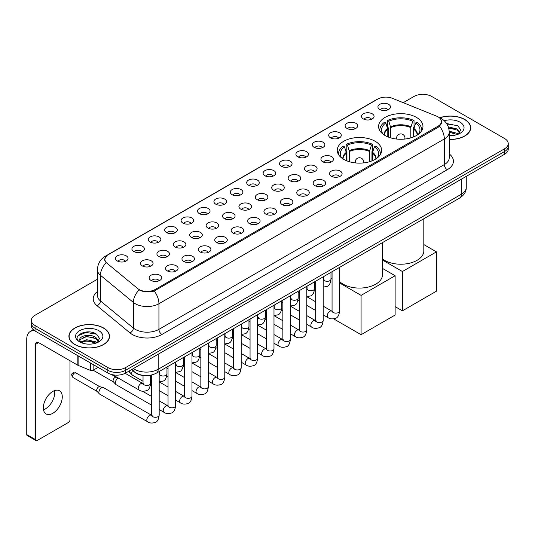 <?xml version="1.0" encoding="UTF-8"?>
<svg xmlns="http://www.w3.org/2000/svg" width="535" height="535" viewBox="0 0 535 535"><rect width="100%" height="100%" fill="white"/><g stroke="black" fill="none" stroke-linecap="round" stroke-linejoin="round"><path stroke-width="0.8" d="M375.142 141.26A22.189 12.813 0 0 0 350.96 138.478A22.189 12.813 0 0 0 337.257 150.315A22.189 12.813 0 0 0 343.758 159.376A22.189 12.813 0 0 0 367.94 162.152A22.189 12.813 0 0 0 381.636 150.315A22.189 12.813 0 0 0 375.142 141.26M416.464 117.399A22.189 12.813 0 0 0 392.282 114.617A22.189 12.813 0 0 0 378.586 126.454A22.189 12.813 0 0 0 385.086 135.515A22.189 12.813 0 0 0 409.268 138.291A22.189 12.813 0 0 0 422.964 126.454A22.189 12.813 0 0 0 416.464 117.399M363.359 118.937A6.28 3.625 180 0 1 362.108 117.907A6.28 3.625 180 0 1 364.188 113.4A6.28 3.625 180 0 1 372.24 113.808A6.28 3.625 180 0 1 373.483 117.907A6.28 3.625 180 0 1 363.359 118.937M371.471 119.312A3.765 2.173 0 0 0 370.461 118.248A3.765 2.173 0 0 0 366.749 117.7A3.765 2.173 0 0 0 364.121 119.312M346.954 128.407A6.28 3.625 180 0 1 345.71 127.377A6.28 3.625 180 0 1 347.79 122.869A6.28 3.625 180 0 1 355.835 123.277A6.28 3.625 180 0 1 357.086 127.377A6.28 3.625 180 0 1 346.954 128.407M355.073 128.781A3.765 2.173 0 0 0 354.063 127.718A3.765 2.173 0 0 0 350.351 127.169A3.765 2.173 0 0 0 347.723 128.781M330.556 137.876A6.28 3.625 180 0 1 329.306 136.846A6.28 3.625 180 0 1 331.386 132.339A6.28 3.625 180 0 1 339.437 132.747A6.28 3.625 180 0 1 340.681 136.846A6.28 3.625 180 0 1 330.556 137.876M338.668 138.251A3.765 2.173 0 0 0 337.659 137.187A3.765 2.173 0 0 0 333.947 136.639A3.765 2.173 0 0 0 331.319 138.251M314.152 147.346A6.28 3.625 180 0 1 312.908 146.316A6.28 3.625 180 0 1 314.988 141.808A6.28 3.625 180 0 1 323.033 142.216A6.28 3.625 180 0 1 324.284 146.316A6.28 3.625 180 0 1 314.152 147.346M322.271 147.72A3.765 2.173 0 0 0 321.261 146.657A3.765 2.173 0 0 0 317.549 146.108A3.765 2.173 0 0 0 314.921 147.72M297.754 156.808A6.28 3.625 180 0 1 296.504 155.785A6.28 3.625 180 0 1 298.584 151.278A6.28 3.625 180 0 1 306.635 151.686A6.28 3.625 180 0 1 307.879 155.785A6.28 3.625 180 0 1 297.754 156.808M305.866 157.19A3.765 2.173 0 0 0 304.856 156.126A3.765 2.173 0 0 0 301.145 155.578A3.765 2.173 0 0 0 298.517 157.19M281.35 166.278A6.28 3.625 180 0 1 280.106 165.255A6.28 3.625 180 0 1 282.186 160.747A6.28 3.625 180 0 1 290.231 161.155A6.28 3.625 180 0 1 291.481 165.255A6.28 3.625 180 0 1 281.35 166.278M289.468 166.659A3.765 2.173 0 0 0 288.459 165.596A3.765 2.173 0 0 0 284.747 165.047A3.765 2.173 0 0 0 282.119 166.659M264.952 175.748A6.28 3.625 180 0 1 263.701 174.724A6.28 3.625 180 0 1 265.781 170.217A6.28 3.625 180 0 1 273.833 170.625A6.28 3.625 180 0 1 275.077 174.724A6.28 3.625 180 0 1 264.952 175.748M273.064 176.129A3.765 2.173 0 0 0 272.054 175.065A3.765 2.173 0 0 0 268.343 174.517A3.765 2.173 0 0 0 265.714 176.129M248.548 185.217A6.28 3.625 180 0 1 247.304 184.194A6.28 3.625 180 0 1 249.384 179.686A6.28 3.625 180 0 1 257.429 180.088A6.28 3.625 180 0 1 258.679 184.194A6.28 3.625 180 0 1 248.548 185.217M256.666 185.591A3.765 2.173 0 0 0 255.656 184.535A3.765 2.173 0 0 0 251.945 183.986A3.765 2.173 0 0 0 249.317 185.591M232.15 194.686A6.28 3.625 180 0 1 230.899 193.663A6.28 3.625 180 0 1 232.979 189.156A6.28 3.625 180 0 1 241.031 189.557A6.28 3.625 180 0 1 242.275 193.663A6.28 3.625 180 0 1 232.15 194.686M240.262 195.061A3.765 2.173 0 0 0 239.252 194.004A3.765 2.173 0 0 0 235.54 193.449A3.765 2.173 0 0 0 232.912 195.061M215.745 204.156A6.28 3.625 180 0 1 214.502 203.133A6.28 3.625 180 0 1 216.581 198.625A6.28 3.625 180 0 1 224.626 199.027A6.28 3.625 180 0 1 225.877 203.133A6.28 3.625 180 0 1 215.745 204.156M223.864 204.53A3.765 2.173 0 0 0 222.854 203.474A3.765 2.173 0 0 0 219.143 202.919A3.765 2.173 0 0 0 216.514 204.53M199.348 213.625A6.28 3.625 180 0 1 198.097 212.602A6.28 3.625 180 0 1 200.177 208.095A6.28 3.625 180 0 1 208.229 208.496A6.28 3.625 180 0 1 209.473 212.602A6.28 3.625 180 0 1 199.348 213.625M207.46 214A3.765 2.173 0 0 0 206.45 212.943A3.765 2.173 0 0 0 202.738 212.388A3.765 2.173 0 0 0 200.11 214M182.943 223.095A6.28 3.625 180 0 1 181.699 222.072A6.28 3.625 180 0 1 183.779 217.564A6.28 3.625 180 0 1 191.824 217.966A6.28 3.625 180 0 1 193.075 222.072A6.28 3.625 180 0 1 182.943 223.095M191.062 223.47A3.765 2.173 0 0 0 190.052 222.413A3.765 2.173 0 0 0 186.34 221.858A3.765 2.173 0 0 0 183.712 223.47M166.545 232.564A6.28 3.625 180 0 1 165.295 231.541A6.28 3.625 180 0 1 167.375 227.034A6.28 3.625 180 0 1 175.426 227.435A6.28 3.625 180 0 1 176.67 231.541A6.28 3.625 180 0 1 166.545 232.564M174.657 232.939A3.765 2.173 0 0 0 173.648 231.882A3.765 2.173 0 0 0 169.936 231.327A3.765 2.173 0 0 0 167.308 232.939M150.141 242.034A6.28 3.625 180 0 1 148.897 241.004A6.28 3.625 180 0 1 150.977 236.503A6.28 3.625 180 0 1 159.022 236.905A6.28 3.625 180 0 1 160.273 241.004A6.28 3.625 180 0 1 150.141 242.034M158.26 242.409A3.765 2.173 0 0 0 157.25 241.352A3.765 2.173 0 0 0 153.538 240.797A3.765 2.173 0 0 0 150.91 242.409M133.743 251.503A6.28 3.625 180 0 1 132.493 250.474A6.28 3.625 180 0 1 134.573 245.973A6.28 3.625 180 0 1 142.624 246.374A6.28 3.625 180 0 1 143.868 250.474A6.28 3.625 180 0 1 133.743 251.503M141.855 251.878A3.765 2.173 0 0 0 140.845 250.821A3.765 2.173 0 0 0 137.134 250.266A3.765 2.173 0 0 0 134.506 251.878M117.339 260.973A6.28 3.625 180 0 1 116.095 259.943A6.28 3.625 180 0 1 118.175 255.436A6.28 3.625 180 0 1 126.22 255.844A6.28 3.625 180 0 1 127.47 259.943A6.28 3.625 180 0 1 117.339 260.973M125.457 261.347A3.765 2.173 0 0 0 124.448 260.284A3.765 2.173 0 0 0 120.736 259.736A3.765 2.173 0 0 0 118.108 261.347M379.756 109.468A6.28 3.625 180 0 1 378.512 108.438A6.28 3.625 180 0 1 380.592 103.937A6.28 3.625 180 0 1 388.637 104.338A6.28 3.625 180 0 1 389.888 108.438A6.28 3.625 180 0 1 379.756 109.468M387.875 109.842A3.765 2.173 0 0 0 386.865 108.786A3.765 2.173 0 0 0 383.154 108.23A3.765 2.173 0 0 0 380.525 109.842M322.765 161.784A6.28 3.625 180 0 1 321.522 160.761A6.28 3.625 180 0 1 323.601 156.253A6.28 3.625 180 0 1 331.647 156.655A6.28 3.625 180 0 1 332.897 160.761A6.28 3.625 180 0 1 322.765 161.784M330.884 162.158A3.765 2.173 0 0 0 329.874 161.102A3.765 2.173 0 0 0 326.163 160.553A3.765 2.173 0 0 0 323.535 162.158M306.368 171.253A6.28 3.625 180 0 1 305.124 170.23A6.28 3.625 180 0 1 307.204 165.723A6.28 3.625 180 0 1 315.249 166.124A6.28 3.625 180 0 1 316.493 170.23A6.28 3.625 180 0 1 306.368 171.253M314.486 171.628A3.765 2.173 0 0 0 313.47 170.571A3.765 2.173 0 0 0 309.758 170.016A3.765 2.173 0 0 0 307.13 171.628M289.963 180.723A6.28 3.625 180 0 1 288.719 179.7A6.28 3.625 180 0 1 290.799 175.192A6.28 3.625 180 0 1 298.844 175.594A6.28 3.625 180 0 1 300.095 179.7A6.28 3.625 180 0 1 289.963 180.723M298.082 181.097A3.765 2.173 0 0 0 297.072 180.041A3.765 2.173 0 0 0 293.361 179.486A3.765 2.173 0 0 0 290.732 181.097M273.566 190.192A6.28 3.625 180 0 1 272.322 189.169A6.28 3.625 180 0 1 274.401 184.662A6.28 3.625 180 0 1 282.447 185.063A6.28 3.625 180 0 1 283.69 189.169A6.28 3.625 180 0 1 273.566 190.192M281.684 190.567A3.765 2.173 0 0 0 280.668 189.51A3.765 2.173 0 0 0 276.956 188.955A3.765 2.173 0 0 0 274.328 190.567M257.161 199.662A6.28 3.625 180 0 1 255.917 198.639A6.28 3.625 180 0 1 257.997 194.131A6.28 3.625 180 0 1 266.042 194.533A6.28 3.625 180 0 1 267.293 198.639A6.28 3.625 180 0 1 257.161 199.662M265.28 200.036A3.765 2.173 0 0 0 264.27 198.98A3.765 2.173 0 0 0 260.558 198.425A3.765 2.173 0 0 0 257.93 200.036M240.763 209.132A6.28 3.625 180 0 1 239.519 208.108A6.28 3.625 180 0 1 241.599 203.601A6.28 3.625 180 0 1 249.644 204.002A6.28 3.625 180 0 1 250.888 208.108A6.28 3.625 180 0 1 240.763 209.132M248.882 209.506A3.765 2.173 0 0 0 247.865 208.449A3.765 2.173 0 0 0 244.154 207.894A3.765 2.173 0 0 0 241.526 209.506M224.359 218.601A6.28 3.625 180 0 1 223.115 217.571A6.28 3.625 180 0 1 225.195 213.07A6.28 3.625 180 0 1 233.247 213.472A6.28 3.625 180 0 1 234.49 217.571A6.28 3.625 180 0 1 224.359 218.601M232.478 218.975A3.765 2.173 0 0 0 231.468 217.919A3.765 2.173 0 0 0 227.756 217.364A3.765 2.173 0 0 0 225.128 218.975M207.961 228.071A6.28 3.625 180 0 1 206.717 227.041A6.28 3.625 180 0 1 208.797 222.54A6.28 3.625 180 0 1 216.842 222.941A6.28 3.625 180 0 1 218.086 227.041A6.28 3.625 180 0 1 207.961 228.071M216.08 228.445A3.765 2.173 0 0 0 215.063 227.382A3.765 2.173 0 0 0 211.352 226.833A3.765 2.173 0 0 0 208.724 228.445M191.557 237.54A6.28 3.625 180 0 1 190.313 236.51A6.28 3.625 180 0 1 192.393 232.003A6.28 3.625 180 0 1 200.444 232.411A6.28 3.625 180 0 1 201.688 236.51A6.28 3.625 180 0 1 191.557 237.54M199.675 237.914A3.765 2.173 0 0 0 198.666 236.851A3.765 2.173 0 0 0 194.954 236.303A3.765 2.173 0 0 0 192.326 237.914M175.159 247.01A6.28 3.625 180 0 1 173.915 245.98A6.28 3.625 180 0 1 175.995 241.472A6.28 3.625 180 0 1 184.04 241.88A6.28 3.625 180 0 1 185.284 245.98A6.28 3.625 180 0 1 175.159 247.01M183.278 247.384A3.765 2.173 0 0 0 182.261 246.321A3.765 2.173 0 0 0 178.55 245.772A3.765 2.173 0 0 0 175.921 247.384M158.755 256.479A6.28 3.625 180 0 1 157.511 255.449A6.28 3.625 180 0 1 159.59 250.942A6.28 3.625 180 0 1 167.642 251.35A6.28 3.625 180 0 1 168.886 255.449A6.28 3.625 180 0 1 158.755 256.479M166.873 256.853A3.765 2.173 0 0 0 165.863 255.79A3.765 2.173 0 0 0 162.152 255.242A3.765 2.173 0 0 0 159.524 256.853M142.357 265.942A6.28 3.625 180 0 1 141.113 264.919A6.28 3.625 180 0 1 143.193 260.411A6.28 3.625 180 0 1 151.238 260.819A6.28 3.625 180 0 1 152.482 264.919A6.28 3.625 180 0 1 142.357 265.942M150.475 266.323A3.765 2.173 0 0 0 149.459 265.26A3.765 2.173 0 0 0 145.747 264.711A3.765 2.173 0 0 0 143.119 266.323M331.386 176.229A6.28 3.625 180 0 1 330.135 175.206A6.28 3.625 180 0 1 332.215 170.698A6.28 3.625 180 0 1 340.267 171.1A6.28 3.625 180 0 1 341.511 175.206A6.28 3.625 180 0 1 331.386 176.229M339.498 176.603A3.765 2.173 0 0 0 338.488 175.547A3.765 2.173 0 0 0 334.776 174.992A3.765 2.173 0 0 0 332.148 176.603M314.981 185.698A6.28 3.625 180 0 1 313.737 184.669A6.28 3.625 180 0 1 315.817 180.168A6.28 3.625 180 0 1 323.862 180.569A6.28 3.625 180 0 1 325.113 184.669A6.28 3.625 180 0 1 314.981 185.698M323.1 186.073A3.765 2.173 0 0 0 322.09 185.016A3.765 2.173 0 0 0 318.372 184.461A3.765 2.173 0 0 0 315.75 186.073M298.584 195.168A6.28 3.625 180 0 1 297.333 194.138A6.28 3.625 180 0 1 299.413 189.637A6.28 3.625 180 0 1 307.464 190.039A6.28 3.625 180 0 1 308.708 194.138A6.28 3.625 180 0 1 298.584 195.168M306.695 195.542A3.765 2.173 0 0 0 305.686 194.486A3.765 2.173 0 0 0 301.974 193.931A3.765 2.173 0 0 0 299.346 195.542M282.179 204.637A6.28 3.625 180 0 1 280.935 203.608A6.28 3.625 180 0 1 283.015 199.1A6.28 3.625 180 0 1 291.06 199.508A6.28 3.625 180 0 1 292.311 203.608A6.28 3.625 180 0 1 282.179 204.637M290.298 205.012A3.765 2.173 0 0 0 289.288 203.949A3.765 2.173 0 0 0 285.576 203.4A3.765 2.173 0 0 0 282.948 205.012M265.781 214.107A6.28 3.625 180 0 1 264.531 213.077A6.28 3.625 180 0 1 266.611 208.57A6.28 3.625 180 0 1 274.662 208.978A6.28 3.625 180 0 1 275.906 213.077A6.28 3.625 180 0 1 265.781 214.107M273.893 214.482A3.765 2.173 0 0 0 272.883 213.418A3.765 2.173 0 0 0 269.172 212.87A3.765 2.173 0 0 0 266.544 214.482M249.377 223.576A6.28 3.625 180 0 1 248.133 222.547A6.28 3.625 180 0 1 250.213 218.039A6.28 3.625 180 0 1 258.258 218.447A6.28 3.625 180 0 1 259.508 222.547A6.28 3.625 180 0 1 249.377 223.576M257.495 223.951A3.765 2.173 0 0 0 256.486 222.888A3.765 2.173 0 0 0 252.774 222.339A3.765 2.173 0 0 0 250.146 223.951M232.979 233.039A6.28 3.625 180 0 1 231.729 232.016A6.28 3.625 180 0 1 233.808 227.509A6.28 3.625 180 0 1 241.86 227.917A6.28 3.625 180 0 1 243.104 232.016A6.28 3.625 180 0 1 232.979 233.039M241.091 233.421A3.765 2.173 0 0 0 240.081 232.357A3.765 2.173 0 0 0 236.37 231.809A3.765 2.173 0 0 0 233.741 233.421M216.575 242.509A6.28 3.625 180 0 1 215.331 241.486A6.28 3.625 180 0 1 217.411 236.978A6.28 3.625 180 0 1 225.456 237.386A6.28 3.625 180 0 1 226.706 241.486A6.28 3.625 180 0 1 216.575 242.509M224.693 242.89A3.765 2.173 0 0 0 223.684 241.827A3.765 2.173 0 0 0 219.972 241.278A3.765 2.173 0 0 0 217.344 242.89M200.177 251.978A6.28 3.625 180 0 1 198.926 250.955A6.28 3.625 180 0 1 201.006 246.448A6.28 3.625 180 0 1 209.058 246.856A6.28 3.625 180 0 1 210.302 250.955A6.28 3.625 180 0 1 200.177 251.978M208.289 252.359A3.765 2.173 0 0 0 207.279 251.296A3.765 2.173 0 0 0 203.567 250.748A3.765 2.173 0 0 0 200.939 252.359M183.773 261.448A6.28 3.625 180 0 1 182.529 260.425A6.28 3.625 180 0 1 184.608 255.917A6.28 3.625 180 0 1 192.653 256.325A6.28 3.625 180 0 1 193.904 260.425A6.28 3.625 180 0 1 183.773 261.448M191.891 261.829A3.765 2.173 0 0 0 190.881 260.766A3.765 2.173 0 0 0 187.17 260.217A3.765 2.173 0 0 0 184.542 261.829M167.375 270.917A6.28 3.625 180 0 1 166.124 269.894A6.28 3.625 180 0 1 168.204 265.387A6.28 3.625 180 0 1 176.256 265.788A6.28 3.625 180 0 1 177.5 269.894A6.28 3.625 180 0 1 167.375 270.917M175.487 271.292A3.765 2.173 0 0 0 174.477 270.235A3.765 2.173 0 0 0 170.765 269.687A3.765 2.173 0 0 0 168.137 271.292M150.97 280.387A6.28 3.625 180 0 1 149.726 279.364A6.28 3.625 180 0 1 151.806 274.856A6.28 3.625 180 0 1 159.851 275.257A6.28 3.625 180 0 1 161.102 279.364A6.28 3.625 180 0 1 150.97 280.387M159.089 280.761A3.765 2.173 0 0 0 158.079 279.705A3.765 2.173 0 0 0 154.368 279.15A3.765 2.173 0 0 0 151.739 280.761M436.6 116.169A11.302 6.527 180 0 1 438.111 116.904A11.302 6.527 180 0 1 441.422 121.519A11.302 6.527 180 0 1 438.111 126.133L155.09 289.535A11.302 6.527 180 0 1 137.836 288.659L106.866 263.126A11.302 6.527 180 0 1 104.82 259.381A11.302 6.527 180 0 1 108.13 254.767L377.897 99.022A11.302 6.527 180 0 1 392.369 98.293L436.6 116.169M144.443 375.557A12.559 7.249 180 0 1 135.034 372.487L131.55 369.611M449.233 139.461A20.303 11.723 0 0 0 470.7 127.758A20.303 11.723 0 0 0 464.755 119.465A20.303 11.723 0 0 0 439.737 117.774M103.576 327.988A20.303 11.723 0 0 0 81.447 325.447A20.303 11.723 0 0 0 68.908 336.281A20.303 11.723 0 0 0 74.86 344.567A20.303 11.723 0 0 0 96.989 347.108A20.303 11.723 0 0 0 109.521 336.281A20.303 11.723 0 0 0 103.576 327.988M441.863 121.993L439.65 126.247L438.553 127.049L154.261 291.013C149.532 292.371 144.885 292.204 140.317 290.512L139.1 289.916A14.652 9.804 129.5 0 0 133.375 302.429L100.453 275.284A16.745 9.67 180 0 1 97.43 269.74L97.43 295.38A16.745 9.67 0 0 0 100.453 300.924L133.375 328.069A16.745 9.67 0 0 0 135.255 329.359A16.745 9.67 0 0 0 158.935 329.359L444.324 164.586A16.745 9.67 0 0 0 449.233 157.751L449.233 132.112A16.745 9.67 180 0 1 444.324 138.953A14.652 8.46 -120 0 0 439.65 126.247M97.43 279.237L35.042 315.255A12.559 7.249 0 0 0 31.358 320.385L31.358 325.855A12.559 7.249 0 0 0 35.042 330.984L107.869 373.029L107.869 370.294A12.559 7.249 0 0 0 125.631 370.294L504.572 151.512A12.559 7.249 0 0 0 508.25 146.383A12.559 7.249 0 0 1 504.572 151.512L125.631 370.294A12.559 7.249 0 0 1 107.869 370.294L35.042 328.249L107.869 370.294L107.869 367.558A12.559 7.249 0 0 0 125.631 367.558L504.572 148.777A12.559 7.249 0 0 0 508.25 143.654A12.559 7.249 0 0 0 504.572 138.525L431.745 96.474A12.559 7.249 0 0 0 413.983 96.474L403.236 102.68M31.358 323.12A12.559 7.249 0 0 0 35.042 328.249A12.559 7.249 0 0 1 31.358 323.12M449.233 153.919A20.932 12.084 180 0 1 447.287 169.715L161.898 334.482A20.932 12.084 180 0 1 132.292 334.482A20.932 12.084 180 0 1 129.945 332.87L97.029 305.726A4.186 2.802 -50.5 0 0 100.453 300.924L100.453 275.284A14.652 9.804 129.5 0 1 106.137 262.812L104.532 259.381L106.599 255.857M31.358 320.385A12.559 7.249 0 0 0 35.042 325.514L107.869 367.558M107.869 373.029A12.559 7.249 0 0 0 125.631 373.029L504.572 154.247A12.559 7.249 0 0 0 508.25 149.118L508.25 143.654M449.233 139.341A20.096 11.603 0 0 0 470.492 127.758A20.096 11.603 0 0 0 464.607 119.552A20.096 11.603 0 0 0 439.91 117.854M449.233 135.482L451.279 135.616M449.199 131.142L457.084 133.335L458.187 134.225M449.233 132.232L457.285 134.559M448.297 126.828L457.084 128.995L459.806 132.747M448.644 127.898L457.084 130.079L459.592 133.034M449.233 135.609A13.649 7.878 0 0 0 460.046 133.329A13.649 7.878 0 0 0 460.046 122.181A13.649 7.878 0 0 0 444.224 120.729M458.515 134.091L460.655 129.891L457.947 125.819L446.625 123.545M446.879 123.933L457.766 125.692M448.711 128.139L454.743 128.881M449.233 132.479L454.743 133.228M75.007 344.486A20.096 11.603 0 0 0 96.909 347.001A20.096 11.603 0 0 0 109.314 336.281A20.096 11.603 0 0 0 103.429 328.075A20.096 11.603 0 0 0 81.527 325.561A20.096 11.603 0 0 0 69.122 336.281A20.096 11.603 0 0 0 75.007 344.486M86.944 344.052L90.101 344.145M80.671 342.046L86.77 339.725L95.905 341.858L97.016 342.748M81.233 342.634L86.77 340.808L96.106 343.082M80.772 342.467L79.789 340.18A9.463 5.464 0 0 0 81.32 342.708M98.627 341.276L95.905 337.518C90.228 333.285 78.545 335.9 79.789 340.18L79.755 339.758M79.815 340.313L80.076 339.605L86.77 336.468L95.905 338.601L98.413 341.557M97.337 342.614L99.477 338.414L96.768 334.342C87.192 327.453 70.179 336.528 80.003 342.086L80.491 342.387M98.868 330.71A13.649 7.878 0 0 0 79.568 330.71A13.649 7.878 0 0 0 79.568 341.852A13.649 7.878 0 0 0 98.868 341.852A13.649 7.878 0 0 0 98.868 330.71M78.01 335.706L86.021 332.422L96.588 334.214M83.012 337.304L86.021 336.762L93.565 337.411M83.012 341.651L86.021 341.103L93.565 341.751M387.788 136.84L387.788 129.303L385.822 122.95A19.173 11.068 0 0 0 382.672 133.523A19.173 11.068 0 0 0 383.16 134.245M388.276 137.04L388.276 127.785L387.527 127.35L387.527 120.515A20.932 12.084 0 0 1 414.023 120.515L412.773 121.238A19.173 11.068 0 0 0 388.778 121.238L390.744 127.591L390.744 137.883M410.806 137.883L410.806 127.591L412.773 121.238M382.478 258.993A23.025 13.295 0 0 0 384.491 260.324A23.025 13.295 0 0 0 409.589 263.207A23.025 13.295 0 0 0 423.807 250.922L423.807 218.755M414.023 120.515L414.023 127.35L413.281 127.785L413.281 137.04M385.822 122.95L384.571 122.227A20.932 12.084 0 0 0 379.843 129.871A20.932 12.084 0 0 0 379.904 130.807M388.778 121.238L387.527 120.515M421.647 130.807A20.932 12.084 0 0 0 421.714 129.871A20.932 12.084 0 0 0 416.986 122.227L415.735 122.95L413.909 128.5L413.769 136.84M418.397 134.245A19.173 11.068 0 0 0 418.878 133.523A19.173 11.068 0 0 0 415.735 122.95M402.407 310.828L402.407 271.519L436.453 251.865L436.453 291.174L402.407 310.828L395.124 306.629M402.407 271.519L382.478 260.01M423.807 244.562L436.453 251.865M346.459 160.701L346.459 153.164L344.493 146.811A19.173 11.068 0 0 0 341.343 157.384A19.173 11.068 0 0 0 341.832 158.106M346.947 160.901L346.947 151.646L346.198 151.211L346.198 144.376A20.932 12.084 0 0 1 372.694 144.376L371.444 145.099A19.173 11.068 0 0 0 347.449 145.099L349.415 151.452L349.415 161.744M369.478 161.744L369.478 151.452L371.444 145.099M339.591 281.517A23.025 13.295 0 0 0 343.169 284.185A23.025 13.295 0 0 0 368.261 287.068A23.025 13.295 0 0 0 382.478 274.783L382.478 242.616M372.694 144.376L372.694 151.211L371.952 151.646L371.952 160.901M344.493 146.811L343.243 146.088A20.932 12.084 0 0 0 338.515 153.732A20.932 12.084 0 0 0 338.575 154.668M347.449 145.099L346.198 144.376M380.318 154.668A20.932 12.084 0 0 0 380.385 153.732A20.932 12.084 0 0 0 375.657 146.088L374.406 146.811L372.581 152.361L372.44 160.701M377.068 158.106A19.173 11.068 0 0 0 377.549 157.384A19.173 11.068 0 0 0 374.406 146.811M361.078 334.689L361.078 295.38L395.124 275.726L395.124 315.035L361.078 334.689L333.653 318.86M361.078 295.38L339.591 282.975M332.054 278.621L330.978 277.999M382.478 268.423L395.124 275.726M143.032 381.274L132.479 375.182A3.765 2.173 -60 0 1 132.178 374.935A3.765 2.173 -60 0 1 131.697 373.457A3.765 2.173 -60 0 1 132.667 370.528M130.045 372.567A2.722 1.572 -60 0 1 129.824 372.387A2.722 1.572 -60 0 1 129.477 371.323A2.722 1.572 -60 0 1 129.53 370.775M151.646 405.182L116.082 384.652A3.765 2.173 -60 0 1 115.774 384.404A3.765 2.173 -60 0 1 115.299 382.926A3.765 2.173 -60 0 1 117.961 378.312A3.765 2.173 -60 0 1 118.409 378.098M113.641 382.037A2.722 1.572 -60 0 1 113.42 381.856A2.722 1.572 -60 0 1 113.079 380.786A2.722 1.572 -60 0 1 115.005 377.456A2.722 1.572 -60 0 1 116.102 377.222L117.386 377.509M159.183 371.531L159.183 415.113C158.661 419.487 157.31 421.928 155.117 422.443C152 423.406 149.499 423.192 147.606 421.794L99.677 394.121A3.765 2.173 -60 0 1 99.376 393.874A3.765 2.173 -60 0 1 98.895 392.396A3.765 2.173 -60 0 1 101.563 387.781A3.765 2.173 -60 0 1 103.081 387.454A3.765 2.173 -60 0 1 103.442 387.594L152.141 415.568M97.243 391.506A2.722 1.572 -60 0 1 97.022 391.326A2.722 1.572 -60 0 1 96.674 390.256A2.722 1.572 -60 0 1 98.6 386.925A2.722 1.572 -60 0 1 99.697 386.691L103.081 387.454M54.59 390.583A13.395 7.737 -60 0 1 45.288 408.961A13.395 7.737 -60 0 1 43.502 409.797M52.804 413.301A13.395 7.737 120 0 0 61.552 401.491A13.395 7.737 120 0 0 59.499 390.757A13.395 7.737 120 0 0 52.804 391.419A13.395 7.737 120 0 0 44.051 403.229A13.395 7.737 120 0 0 46.104 413.963A13.395 7.737 120 0 0 52.804 413.301M93.137 364.522L93.137 370.253L98.099 367.385M34.895 330.897A16.745 9.67 -120 0 0 30.221 331.519A16.745 9.67 -120 0 0 26.75 339.183L26.75 434.56L35.631 439.69L35.631 344.313A4.186 2.414 60 0 1 36.5 342.4A4.186 2.414 60 0 1 38.594 342.607L77.836 365.265L77.836 355.688M35.631 439.69A2.093 1.21 120 0 0 36.066 440.646L27.185 435.517A2.093 1.21 -60 0 1 26.75 434.56M36.066 440.646A2.093 1.21 120 0 0 37.109 440.546L68.493 422.423A2.093 1.21 120 0 0 69.971 419.861L69.971 360.724M93.137 370.253A2.093 1.21 180 0 1 90.455 370.387L78.117 365.398A2.093 1.21 180 0 1 77.836 365.265M155.09 289.535L155.09 290.686M438.111 126.133L438.111 127.303M161.898 334.482A4.186 2.414 60 0 1 158.935 329.359L158.935 303.719A16.745 9.67 180 0 1 135.255 303.719A16.745 9.67 180 0 1 133.375 302.429L133.375 328.069A4.186 2.802 -50.5 0 1 129.945 332.87M449.233 132.112C448.945 126.093 446.297 121.579 441.288 118.569L439.175 117.539A14.652 6.861 112 0 0 438.981 117.466M154.261 291.013A14.652 8.46 60 0 1 158.935 303.719L444.324 138.953L444.324 164.586A4.186 2.414 60 0 0 447.287 169.715M106.886 255.623A14.652 8.46 -120 0 0 105.368 256.191C100.359 259.201 97.711 263.715 97.43 269.74M105.368 256.191L376.66 99.563A14.652 8.46 60 0 1 377.77 99.089M97.029 305.726A20.932 12.084 180 0 1 97.43 291.542M125.631 367.558L125.631 373.029M504.572 148.777L504.572 154.247M35.042 325.514L35.042 330.984M133.389 368.548A16.745 9.67 0 0 0 134.512 369.27A16.745 9.67 0 0 0 158.193 369.27L461.351 194.245A16.745 9.67 0 0 0 466.252 187.41C466.373 191.563 464.166 195.121 459.612 198.077L156.461 373.102A8.373 4.835 60 0 0 158.193 369.27L158.193 354.223M461.351 179.205L461.351 194.245A8.373 4.835 60 0 1 459.612 198.077M132.707 368.943A8.373 5.597 129.5 0 0 134.165 371.664L131.623 369.565M387.788 129.303A16.411 9.476 0 0 0 384.364 135.081M410.806 127.591A16.411 9.476 0 0 0 390.744 127.591M387.648 128.5A16.605 9.59 0 0 0 384.204 134.974M410.947 126.788A16.605 9.59 0 0 0 390.61 126.788M417.353 134.974A16.605 9.59 0 0 0 413.909 128.5M417.186 135.081A16.411 9.476 0 0 0 413.769 129.303M396.963 139.073A4.186 2.414 180 0 1 396.589 138.077L396.589 139.04M404.962 139.04L404.962 138.077A4.186 2.414 180 0 1 404.587 139.073M346.459 153.164A16.411 9.476 0 0 0 343.035 158.942M369.478 151.452A16.411 9.476 0 0 0 349.415 151.452M346.319 152.361A16.605 9.59 0 0 0 342.875 158.835M369.618 150.649A16.605 9.59 0 0 0 349.281 150.649M376.025 158.835A16.605 9.59 0 0 0 372.581 152.361M375.858 158.942A16.411 9.476 0 0 0 372.44 153.164M355.635 162.934A4.186 2.414 180 0 1 355.26 161.938L355.26 162.894M363.633 162.894L363.633 161.938A4.186 2.414 180 0 1 363.265 162.934M339.591 267.373L339.591 310.949A3.765 2.173 180 0 1 338.314 312.58A3.765 2.173 180 0 1 333.158 312.487A3.765 2.173 180 0 1 332.054 310.949L331.934 311.765L332.275 311.484M339.591 310.949C339.076 315.329 337.719 317.77 335.525 318.285C332.416 319.248 329.914 319.027 328.022 317.629A3.765 2.173 -60 0 1 327.44 314.613A3.765 2.173 -60 0 1 329.901 311.29A3.765 2.173 -60 0 1 330.068 311.203A3.765 2.173 -60 0 1 331.787 311.102L332.549 311.41M323.193 276.842L323.193 320.418A3.765 2.173 180 0 1 321.916 322.05A3.765 2.173 180 0 1 316.76 321.956A3.765 2.173 180 0 1 315.657 320.418L315.536 321.234L315.871 320.953M323.193 320.418C322.672 324.798 321.321 327.239 319.127 327.754C316.011 328.717 313.51 328.497 311.617 327.099A3.765 2.173 -60 0 1 311.042 324.083A3.765 2.173 -60 0 1 313.503 320.759A3.765 2.173 -60 0 1 313.671 320.672A3.765 2.173 -60 0 1 315.389 320.572L316.152 320.88M306.789 286.312L306.789 329.888A3.765 2.173 180 0 1 305.512 331.519A3.765 2.173 180 0 1 300.356 331.426A3.765 2.173 180 0 1 299.252 329.888L299.132 330.704L299.473 330.423M306.789 329.888C306.274 334.261 304.917 336.709 302.723 337.224C299.613 338.187 297.112 337.966 295.22 336.568A3.765 2.173 -60 0 1 294.638 333.552A3.765 2.173 -60 0 1 297.099 330.229A3.765 2.173 -60 0 1 297.266 330.142A3.765 2.173 -60 0 1 298.985 330.041L299.747 330.349M290.391 295.781L290.391 339.357A3.765 2.173 180 0 1 289.114 340.989A3.765 2.173 180 0 1 283.958 340.895A3.765 2.173 180 0 1 282.854 339.357L282.734 340.173L283.068 339.892M290.391 339.357C289.87 343.731 288.519 346.178 286.325 346.687C283.209 347.65 280.708 347.436 278.815 346.038A3.765 2.173 -60 0 1 278.24 343.022A3.765 2.173 -60 0 1 280.701 339.698A3.765 2.173 -60 0 1 280.868 339.611A3.765 2.173 -60 0 1 282.587 339.511L283.349 339.812M273.987 305.251L273.987 348.827A3.765 2.173 180 0 1 272.71 350.458A3.765 2.173 180 0 1 267.553 350.365A3.765 2.173 180 0 1 266.45 348.827L266.33 349.643L266.671 349.362M273.987 348.827C273.472 353.2 272.114 355.648 269.921 356.156C266.811 357.119 264.31 356.905 262.417 355.507A3.765 2.173 -60 0 1 261.836 352.491A3.765 2.173 -60 0 1 264.297 349.168A3.765 2.173 -60 0 1 264.464 349.081A3.765 2.173 -60 0 1 266.183 348.981L266.945 349.281M257.589 314.714L257.589 358.296A3.765 2.173 180 0 1 256.312 359.928A3.765 2.173 180 0 1 251.156 359.834A3.765 2.173 180 0 1 250.052 358.296L249.932 359.112L250.266 358.831M257.589 358.296C257.067 362.67 255.717 365.117 253.523 365.626C250.407 366.589 247.906 366.375 246.013 364.977A3.765 2.173 -60 0 1 245.438 361.961A3.765 2.173 -60 0 1 247.899 358.637A3.765 2.173 -60 0 1 248.066 358.55A3.765 2.173 -60 0 1 249.785 358.45L250.547 358.751M241.185 324.183L241.185 367.766A3.765 2.173 180 0 1 239.907 369.397A3.765 2.173 180 0 1 234.751 369.304A3.765 2.173 180 0 1 233.648 367.766L233.527 368.582L233.869 368.301M241.185 367.766C240.67 372.139 239.312 374.587 237.119 375.095C234.009 376.058 231.508 375.844 229.615 374.446A3.765 2.173 -60 0 1 229.034 371.43A3.765 2.173 -60 0 1 231.494 368.107A3.765 2.173 -60 0 1 231.662 368.013A3.765 2.173 -60 0 1 233.38 367.919L234.143 368.22M224.787 333.653L224.787 377.235A3.765 2.173 180 0 1 223.51 378.867A3.765 2.173 180 0 1 218.354 378.773A3.765 2.173 180 0 1 217.25 377.235L217.13 378.044L217.464 377.77M224.787 377.235C224.265 381.609 222.914 384.056 220.721 384.565C217.605 385.528 215.103 385.314 213.211 383.916A3.765 2.173 -60 0 1 212.636 380.893A3.765 2.173 -60 0 1 215.097 377.576A3.765 2.173 -60 0 1 215.264 377.483A3.765 2.173 -60 0 1 216.983 377.389L217.745 377.69M208.382 343.122L208.382 386.705A3.765 2.173 180 0 1 207.105 388.336A3.765 2.173 180 0 1 201.949 388.243A3.765 2.173 180 0 1 200.846 386.705L200.725 387.514L201.066 387.24M208.382 386.705C207.868 391.078 206.51 393.526 204.316 394.034C201.207 394.997 198.706 394.783 196.813 393.385A3.765 2.173 -60 0 1 196.231 390.363A3.765 2.173 -60 0 1 198.692 387.046A3.765 2.173 -60 0 1 198.859 386.952A3.765 2.173 -60 0 1 200.578 386.858L201.341 387.159M191.985 352.592L191.985 396.174A3.765 2.173 180 0 1 190.707 397.806A3.765 2.173 180 0 1 185.551 397.712A3.765 2.173 180 0 1 184.448 396.174L184.328 396.983L184.662 396.709M191.985 396.174C191.463 400.548 190.112 402.989 187.919 403.504C184.802 404.467 182.301 404.253 180.409 402.855A3.765 2.173 -60 0 1 179.834 399.832A3.765 2.173 -60 0 1 182.295 396.515A3.765 2.173 -60 0 1 182.462 396.422A3.765 2.173 -60 0 1 184.18 396.328L184.943 396.629M175.58 362.061L175.58 405.644A3.765 2.173 180 0 1 174.303 407.275A3.765 2.173 180 0 1 169.147 407.182A3.765 2.173 180 0 1 168.043 405.644L167.923 406.453L168.264 406.179M175.58 405.644C175.065 410.017 173.708 412.458 171.514 412.973C168.405 413.936 165.904 413.722 164.011 412.324A3.765 2.173 -60 0 1 163.429 409.302A3.765 2.173 -60 0 1 165.89 405.985A3.765 2.173 -60 0 1 166.057 405.891A3.765 2.173 -60 0 1 167.776 405.797L168.538 406.098M74.505 373.015A2.722 1.572 -60 0 1 75.863 372.875L73.141 372.875A2.722 1.572 60 0 1 74.505 373.015A2.722 1.572 -60 0 0 72.727 375.409A2.722 1.572 -60 0 0 73.141 377.59L97.116 391.433M159.183 415.113A3.765 2.173 180 0 1 157.905 416.745A3.765 2.173 180 0 1 152.749 416.651A3.765 2.173 180 0 1 151.646 415.113L151.525 415.922L151.86 415.648M147.606 421.794A3.765 2.173 -60 0 1 147.031 418.771A3.765 2.173 -60 0 1 149.492 415.454A3.765 2.173 -60 0 1 149.66 415.361A3.765 2.173 -60 0 1 151.378 415.267M330.978 272.348L330.978 279.143A3.765 2.173 180 0 1 329.7 280.775A3.765 2.173 180 0 1 324.544 280.681A3.765 2.173 180 0 1 323.441 279.143L323.441 276.695M314.573 281.811L314.573 288.612A3.765 2.173 180 0 1 313.303 290.244A3.765 2.173 180 0 1 308.147 290.151A3.765 2.173 180 0 1 307.036 288.612L307.036 286.165M298.176 291.281L298.176 298.082A3.765 2.173 180 0 1 296.898 299.714A3.765 2.173 180 0 1 291.742 299.62A3.765 2.173 180 0 1 290.639 298.082L290.639 295.634M281.771 300.75L281.771 307.551A3.765 2.173 180 0 1 280.5 309.183A3.765 2.173 180 0 1 275.344 309.09A3.765 2.173 180 0 1 274.241 307.551L274.241 305.104M265.373 310.22L265.373 317.021A3.765 2.173 180 0 1 264.096 318.653A3.765 2.173 180 0 1 258.94 318.559A3.765 2.173 180 0 1 257.837 317.021L257.837 314.573M248.969 319.689L248.969 326.484A3.765 2.173 180 0 1 247.698 328.122A3.765 2.173 180 0 1 242.542 328.029A3.765 2.173 180 0 1 241.439 326.484L241.439 324.043M232.571 329.159L232.571 335.953A3.765 2.173 180 0 1 231.294 337.585A3.765 2.173 180 0 1 226.138 337.491A3.765 2.173 180 0 1 225.034 335.953L225.034 333.512M216.167 338.628L216.167 345.423A3.765 2.173 180 0 1 214.896 347.055A3.765 2.173 180 0 1 209.74 346.961A3.765 2.173 180 0 1 208.637 345.423L208.637 342.982M199.769 348.098L199.769 354.892A3.765 2.173 180 0 1 198.492 356.524A3.765 2.173 180 0 1 193.336 356.43A3.765 2.173 180 0 1 192.232 354.892L192.232 352.451M183.365 357.567L183.365 364.362A3.765 2.173 180 0 1 182.094 365.993A3.765 2.173 180 0 1 176.938 365.9A3.765 2.173 180 0 1 175.834 364.362L175.834 361.921M166.967 367.037L166.967 373.831A3.765 2.173 180 0 1 165.689 375.463A3.765 2.173 180 0 1 160.533 375.369A3.765 2.173 180 0 1 159.43 373.831L159.43 371.384M150.562 375.242L150.562 383.301A3.765 2.173 180 0 1 149.292 384.933A3.765 2.173 180 0 1 144.136 384.839A3.765 2.173 180 0 1 143.032 383.301L143.032 375.456M112.597 374.747L138.993 389.982A3.765 2.173 -60 0 1 138.418 386.965A3.765 2.173 -60 0 1 140.879 383.642A3.765 2.173 -60 0 1 141.046 383.555A3.765 2.173 -60 0 1 142.758 383.455L125.15 373.29M35.631 344.313L38.594 342.607M78.117 355.849L78.117 365.398M90.455 370.387L90.455 362.977M104.82 259.381L104.82 260.839M441.422 121.519L441.422 123.919M376.66 99.563L379.348 98.313M156.461 373.102C149.72 376.486 142.985 376.486 136.244 373.102L134.165 371.664M466.252 187.41L466.252 176.369M470.492 129.437L470.492 127.758M109.314 337.959L109.314 336.281M69.122 337.959L69.122 336.281M379.843 130.707L379.843 129.871M421.714 130.707L421.714 129.871M404.962 138.077A4.186 4.186 0 0 0 398.682 134.452A4.186 4.186 0 0 0 396.589 138.077M338.515 154.568L338.515 153.732M380.385 154.568L380.385 153.732M363.633 161.938A4.186 4.186 0 0 0 357.353 158.313A4.186 4.186 0 0 0 355.26 161.938M328.022 317.629L323.193 314.847M315.657 310.494L306.789 305.378M299.252 301.024L297.948 300.275M332.054 271.72L332.054 310.949M331.787 311.102L323.193 306.14M315.657 301.793L306.789 296.671M311.617 327.099L306.789 324.317M299.252 319.963L290.391 314.847M282.854 310.494L281.55 309.738M315.657 281.189L315.657 320.418M315.389 320.572L306.789 315.61M299.252 311.263L290.391 306.14M295.22 336.568L290.391 333.78M282.854 329.433L273.987 324.317M266.45 319.963L265.146 319.208M299.252 290.659L299.252 329.888M298.985 330.041L290.391 325.079M282.854 320.733L273.987 315.61M278.815 346.038L273.987 343.249M266.45 338.902L257.589 333.78M250.052 329.433L248.748 328.677M282.854 300.128L282.854 339.357M282.587 339.511L273.987 334.549M266.45 330.202L257.589 325.079M262.417 355.507L257.589 352.719M250.052 348.372L241.185 343.249M233.648 338.902L232.344 338.147M266.45 309.598L266.45 348.827M266.183 348.981L257.589 344.018M250.052 339.671L241.185 334.549M246.013 364.977L241.185 362.188M233.648 357.841L224.787 352.719M217.25 348.372L215.946 347.616M250.052 319.067L250.052 358.296M249.785 358.45L241.185 353.488M233.648 349.134L224.787 344.018M229.615 374.446L224.787 371.658M217.25 367.311L208.382 362.188M200.846 357.841L199.542 357.086M233.648 328.537L233.648 367.766M233.38 367.919L224.787 362.957M217.25 358.604L208.382 353.488M213.211 383.916L208.382 381.127M200.846 376.78L191.985 371.658M184.448 367.311L183.144 366.555M217.25 338.006L217.25 377.235M216.983 377.389L208.382 372.427M200.846 368.073L191.985 362.957M196.813 393.385L191.985 390.597M184.448 386.243L175.58 381.127M168.043 376.78L166.739 376.025M200.846 347.476L200.846 386.705M200.578 386.858L191.985 381.896M184.448 377.543L175.58 372.427M180.409 402.855L175.58 400.066M168.043 395.713L159.183 390.597M151.646 386.243L150.342 385.494M128.239 371.524L129.918 372.494M184.448 356.945L184.448 396.174M184.18 396.328L175.58 391.366M168.043 387.012L159.183 381.896M129.824 372.387L132.178 374.935M164.011 412.324L159.183 409.536M93.184 370.227L113.52 381.963M168.043 366.415L168.043 405.644M167.776 405.797L159.183 400.835M151.646 396.482L142.551 391.232M113.42 381.856L115.774 384.404M111.414 374.467L116.242 377.249M151.646 375.008L151.646 415.113M97.022 391.326L99.376 393.874M75.863 372.875L99.838 386.718M73.141 377.59C71.229 375.222 71.229 373.651 73.141 372.875M323.936 279.598L323.173 279.297M323.193 287.101L326.912 286.472C329.105 285.964 330.463 283.517 330.978 279.143M315.657 283.657L314.573 283.035M323.655 279.678L323.321 279.959L323.441 279.143M307.538 289.067L306.769 288.766M306.789 296.571L310.514 295.942C312.707 295.434 314.058 292.986 314.573 288.612M299.252 293.126L298.176 292.505M307.257 289.147L306.916 289.422L307.036 288.612M291.134 298.537L290.371 298.236M290.391 306.033L294.11 305.411C296.303 304.897 297.661 302.456 298.176 298.082M282.854 302.596L281.771 301.974M290.853 298.617L290.518 298.891L290.639 298.082M274.736 308.006L273.967 307.705M273.987 315.503L277.712 314.881C279.905 314.366 281.256 311.925 281.771 307.551M266.45 312.065L265.373 311.444M274.455 308.086L274.114 308.361L274.241 307.551M258.331 317.476L257.569 317.175M257.589 324.972L261.307 324.35C263.501 323.835 264.858 321.395 265.373 317.021M250.052 321.535L248.969 320.913M258.051 317.556L257.716 317.83L257.837 317.021M241.934 326.945L241.165 326.644M241.185 334.442L244.91 333.82C247.103 333.305 248.454 330.864 248.969 326.484M233.648 331.004L232.571 330.383M241.653 327.025L241.312 327.3L241.439 326.484M225.529 336.415L224.767 336.114M224.787 343.911L228.505 343.289C230.699 342.774 232.056 340.334 232.571 335.953M217.25 340.474L216.167 339.852M225.248 336.488L224.914 336.769L225.034 335.953M209.132 345.884L208.362 345.583M208.382 353.381L212.107 352.759C214.301 352.244 215.652 349.803 216.167 345.423M200.846 349.943L199.769 349.322M208.851 345.958L208.51 346.239L208.637 345.423M192.727 355.354L191.965 355.053M191.985 362.85L195.703 362.228C197.897 361.713 199.254 359.273 199.769 354.892M184.448 359.413L183.365 358.791M192.446 355.427L192.112 355.708L192.232 354.892M176.329 364.823L175.56 364.516M175.58 372.32L179.305 371.698C181.499 371.183 182.85 368.742 183.365 364.362M168.043 368.882L166.967 368.261M176.048 364.897L175.707 365.178L175.834 364.362M159.925 374.293L159.162 373.985M159.183 381.789L162.901 381.167C165.094 380.653 166.452 378.205 166.967 373.831M151.646 378.352L150.562 377.73M159.644 374.366L159.31 374.647L159.43 373.831M143.527 383.762L142.758 383.455M138.993 389.982C140.845 391.373 143.353 391.593 146.503 390.63C148.697 390.122 150.047 387.674 150.562 383.301M143.246 383.836L142.905 384.117L143.032 383.301M30.221 331.519L33.31 329.734"/></g></svg>
